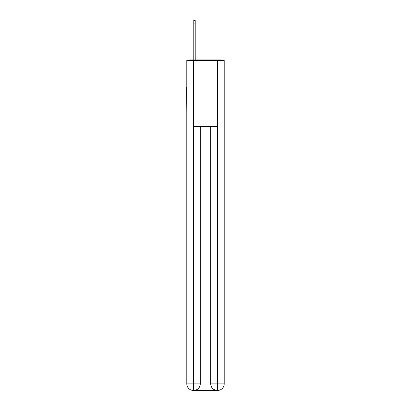 <?xml version="1.0" encoding="UTF-8"?>
<svg xmlns="http://www.w3.org/2000/svg" width="411" height="411" viewBox="0 0 411 411"><rect width="100%" height="100%" fill="white"/><g stroke="black" fill="none" stroke-linecap="round" stroke-linejoin="round"><path stroke-width="0.62" d="M224.201 111.951L224.201 65.534M186.8 87.425L186.8 65.534M186.635 87.425L186.8 111.951M222.521 60.479A2.199 2.199 0 0 0 221.061 59.929L189.939 59.929A2.199 2.199 0 0 0 188.479 60.479M189.939 59.929L193.787 59.929L193.787 20.55L195.215 20.55L195.215 59.929L196.92 59.929M214.08 59.929L221.061 59.929M193.566 60.479L193.566 126.47L217.434 126.47L217.434 60.479L186.8 60.479L186.8 383.848A6.602 6.602 0 0 0 193.401 390.45L217.327 390.45A6.602 6.602 0 0 1 210.725 383.848L210.725 126.47L210.725 383.848C211.059 387.743 213.263 389.941 217.327 390.45L217.434 383.848L224.201 383.848A6.602 6.602 0 0 1 217.599 390.45L217.481 390.45M217.434 60.479L224.201 60.479L224.201 383.848M200.275 126.47L200.275 383.848A6.602 6.602 0 0 1 193.673 390.45C197.758 390.024 199.957 387.825 200.275 383.848L200.275 126.47M186.8 383.848A6.602 6.602 0 0 0 193.401 390.45A6.602 6.602 0 0 1 186.8 383.848L193.566 383.848L193.566 390.45M200.275 383.848L193.566 383.848L193.566 126.47M210.725 383.848L217.434 383.848L217.434 126.47M193.787 23.078L195.215 23.078"/></g></svg>
